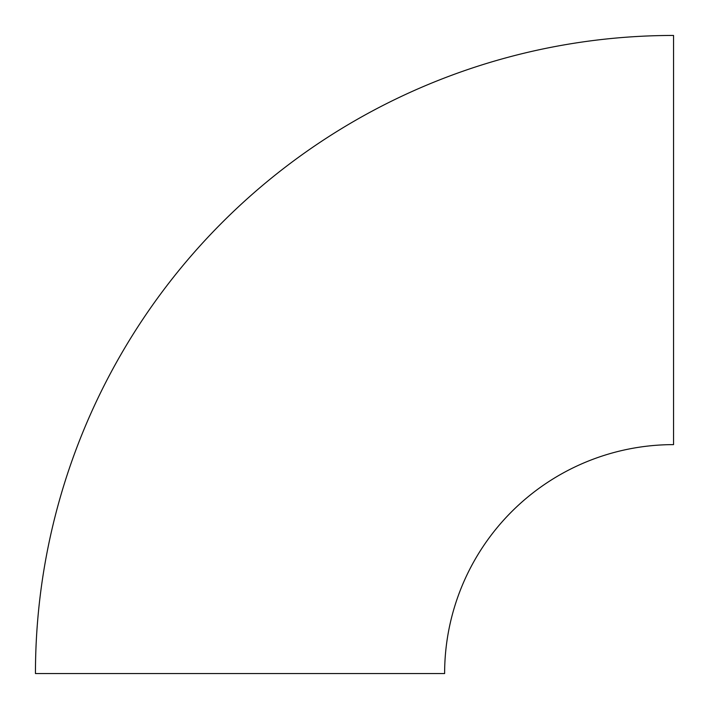 <?xml version="1.0" encoding="UTF-8"?>
<svg xmlns="http://www.w3.org/2000/svg" width="709" height="709" viewBox="0 0 709 709"><rect width="100%" height="100%" fill="white"/><g stroke="black" fill="none" stroke-linecap="round" stroke-linejoin="round"><path stroke-width="1.06" d="M673.55 405.078L673.55 74.994M673.55 35.45L673.55 444.623A228.927 228.927 0 0 0 444.623 673.55L35.45 673.55A638.1 638.1 0 0 1 673.55 35.45"/></g></svg>
